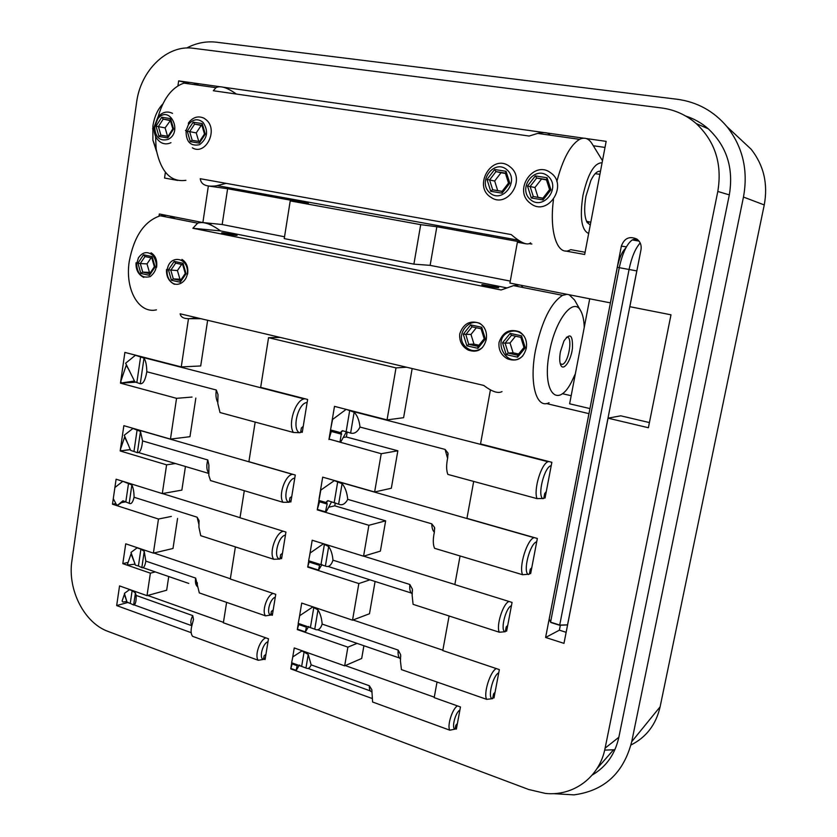 <?xml version="1.0" encoding="UTF-8"?>
<svg xmlns="http://www.w3.org/2000/svg" width="837" height="837" viewBox="0 0 837 837"><rect width="100%" height="100%" fill="white"/><g stroke="black" fill="none" stroke-linecap="round" stroke-linejoin="round"><path stroke-width="1.26" d="M136.577 102.585L71.919 560.696C67.358 589.604 84.181 622.979 108.151 631.454L528.722 789.511L545.368 793.403C573.387 796.5 599.606 777.238 605.109 748.142L717.801 191.453C722.373 164.104 715.185 141.484 696.227 123.573C686.194 114.91 674.643 109.71 661.586 107.973L193.368 48.284C167.097 44.361 140.543 70.517 136.577 102.585M491.068 390.178L492.03 390.659M546.373 403.549L588.934 413.635L545.609 637.47L563.981 643.35L608.039 418.165L648.382 427.738L670.981 314.806L629.842 306.698L641.016 249.625C641.676 245.22 640.326 241.726 636.967 239.131C629.539 235.783 624.339 238.116 621.347 246.141L610.372 302.868L509.921 283.073L517.381 242.249L525.782 243.776M490.346 390.262L480.532 443.945L551.865 462.306L545.054 498.046L543.893 497.733M473.69 481.421L466.941 518.354L537.354 538.473L530.648 573.638L529.507 573.293M460.068 555.967L454.836 584.613L512.066 602.42L506.636 631.15L505.485 630.784M449.103 615.99L442.783 650.558L499.354 669.61L493.997 697.932L492.857 697.535M437.04 682.04L434.183 697.629L460.476 706.972L456.364 729.121L455.171 728.692M291.768 662.799L290.753 668.889L371.638 698.309M298.338 623.398L297.302 629.57L347.889 647.147L344.666 665.844L294.247 647.943L292.511 658.353M308.759 560.8L307.713 567.088L358.843 583.556L352.534 620.175L301.718 603.069L299.081 618.92M334.476 480.511L320.822 490.095L317.244 509.859L368.887 525.291L363.561 556.207L312.191 540.231L309.512 556.26M330.113 439.394L381.222 453.717L374.631 491.978L322.695 477.142L319.075 498.862M328.951 439.571L330.552 429.946M330.814 428.366L334.486 406.363L387.05 419.892L396.016 367.893L406.51 367.213M300.703 431.923L302.251 432.342L307.639 399.448L260.673 387.364L268.551 337.677L396.016 367.893M255.17 422.078L248.903 461.689L295.273 475.039L290.857 501.98L289.33 501.52M244.299 490.702L240.01 517.768L285.94 532.06L281.588 558.677L280.071 558.185M235.396 546.906L230.311 579.016L275.75 594.322L272.328 615.289L270.822 614.766M226.607 602.368L223.374 622.78L268.478 638.788L265.078 659.556L263.592 659.012M191.192 632.678L116.667 605.58L119.555 585.91L147.009 595.662L150.378 573.167L122.819 563.657L125.728 543.809L153.38 553.121L158.475 519.034L112.482 504.219L116.102 479.214L162.294 493.589L166.594 464.838L120.183 450.965L123.845 425.677L170.455 439.101L176.555 398.328L120.465 383.147L124.88 352.419L181.263 366.93L188.482 318.688L200.859 318.698M420.708 224.651L436.841 226.743L430.124 265.36L413.897 264.147L420.708 224.651L290.219 200.911L308.361 203.412L227.612 188.733L208.35 186.013L202.878 222.558L159.333 213.979L159.03 216.092M165.391 172.276L164.554 178.04L177.653 180.426M189.717 82.455L178.658 80.886L177.936 85.824M565.121 250.933L584.676 254.49L606.155 141.369L586.224 138.544M583.734 138.189L223.155 87.184M219.932 86.724L193.316 82.957M290.219 200.911L284.245 238.597L413.897 264.147M589.719 298.799L569.631 403.8L589.959 408.582M562.307 393.672L571.179 395.723M268.551 337.677L280.249 337.426M553.1 793.633L573.91 794.878C604.314 790.808 623.586 773.085 631.715 741.708L743.465 197.04C748.32 170.424 742.837 146.977 727.029 126.722C713.815 111.112 697.211 101.968 677.217 99.268L216.459 42.206C206.237 41.023 196.318 42.959 186.714 48.002M727.029 126.722L751.197 149.279C763.783 165.37 768.136 183.92 764.254 204.939L660.111 706.826C656.02 724.58 646.3 737.303 630.962 744.993M614.892 749.722L604.68 750.119M592.261 774.999C606.208 766.828 615.069 754.242 618.846 737.261L729.32 194.875C733.798 168.279 726.788 146.255 708.269 128.793C701.605 122.987 694.082 118.739 685.723 116.05M186.002 82.696L178.658 80.886M605.005 147.427L593.297 145.753M529.35 243.703L531.861 244.006L529.58 243.598M521.765 242.175L436.841 226.743M517.381 242.249L523.46 242.981M217.338 185.636L518.448 240.188M570.698 249.646L585.105 252.261M211.05 223.395L210.809 224.965M430.124 265.36L510.288 281.096M227.612 188.733L222.171 224.525L284.538 236.777M222.171 224.525L202.878 222.558M207.639 320.299L200.702 365.957L181.263 366.93M195.837 398.067L189.968 436.694L170.455 439.101M185.448 466.502L181.859 490.116L162.294 493.589M177.57 518.406L172.997 548.486L153.38 553.121M168.739 576.536L166.668 590.211L147.009 595.662M128.155 602.378L116.667 605.58M136.441 382.143L120.465 383.147M192.06 397.052L176.555 398.328M130.352 449.657L120.183 450.965M175.425 463.52L166.594 464.838M126.021 501.792L121.553 502.598M115.893 503.612L112.482 504.219M171.365 516.419L158.475 519.034M128.113 562.38L122.819 563.657M155.305 571.912L150.378 573.167M412.16 368.542L403.601 417.694L387.05 419.892M374.631 491.978L391.329 488.243L397.847 450.787L346.361 436.998L347.219 431.944M335.281 502.859L334.779 505.82L385.648 520.844L380.385 551.112L363.561 556.207M375.091 581.474L369.483 613.751L352.534 620.175M363.907 645.735L361.689 658.478L344.666 665.844M346.361 436.998L343.264 437.458M397.847 450.787L381.222 453.717M334.779 505.82L328.648 507.232M318.154 509.649L317.244 509.859M385.648 520.844L368.887 525.291M318.468 563.908L316.658 564.441M308.487 566.858L307.713 567.088M369.944 579.832L358.843 583.556M306.373 626.254L305.045 626.735M297.962 629.33L297.302 629.57M357.064 643.371L347.889 647.147M299.782 665.206L299.248 665.425M291.36 668.648L290.753 668.889M560.33 625.26L559.378 630.177L566.136 632.312M608.039 418.165L620.751 415.822L649.418 422.57M559.378 630.177L545.609 637.47M556.814 181.619C562.809 158.988 570.405 144.895 579.581 139.35C584.571 136.944 588.725 138.398 592.041 143.702L602.483 160.714M588.84 221.805L588.557 222.579M570.07 249.97C557.735 256.823 549.02 232.613 553.487 199.499M155.431 133.198L156.142 149.112C160.924 172.087 170.842 182.487 185.898 180.311M198.693 85.228C194.09 82.455 189.183 81.754 183.983 83.135C171.554 87.404 162.713 99.436 157.45 119.231M236.348 94.037C227.172 87.508 220.372 85.384 215.946 87.676L213.33 90.741L529.141 136.044L537.72 133.397C544.385 131.922 548.476 132.508 550.014 135.144M530.616 242.814C527.446 245.712 520.98 242.96 511.208 234.569L200.242 178.71C201.037 184.736 206.362 187.101 216.228 185.814L226.157 183.366M156.519 151.371L152.899 140.156L152.889 126.084C154.353 116.741 157.649 109.396 162.765 104.05M590.263 225.048L587.114 222.464C584.32 216.888 583.933 208.131 585.963 196.203L590.901 180.363C594.186 173.719 597.377 170.706 600.474 171.313M602.096 162.776C594.291 162.807 587.898 173.73 582.929 195.534C579.622 217.62 581.537 230.269 588.662 233.481M599.899 174.337L595.191 173.677M586.507 221.25L590.796 222.276M170.968 142.667C167.62 144.278 164.355 144.257 161.175 142.604C156.132 139.444 153.778 134.255 154.102 127.057L157.973 117.013C162.357 112.001 167.201 110.787 172.516 113.361M168.195 139.36C183.387 131.796 169.252 104.06 157.785 118.802L154.678 126.858C155.284 137.404 159.794 141.568 168.195 139.36M170.382 120.57L165.109 127.883L155.996 126.157L161.761 117.243L170.57 118.634L170.214 120.005M163.508 135.678L160.599 135.196L158.988 136.473L155.996 126.157M165.109 127.883L167.578 136.347M169.911 120.497L163.215 119.136L161.761 117.243M170.57 118.634L173.594 129.003L172.809 128.888L167.996 136.41M173.594 129.003L167.777 137.917L167.703 136.776M188.451 124.598L186.065 130.562C185.981 141.83 190.491 146.538 199.572 144.686C207.503 138.419 208.664 130.97 203.046 122.338C197.877 118.279 193.023 119.032 188.451 124.598L188.409 122.987C193.002 117.034 198.275 115.485 204.228 118.32L206.624 120.151C218.457 130.645 205.253 155.933 192.353 147.804M194.77 140.825L191.924 140.354L190.302 141.641L187.247 131.2L189.664 131.629L192.217 140.344L199.509 141.547M196.245 132.916L189.664 131.629L194.613 124.096L201.183 125.445L196.245 132.916L198.767 141.484M201.999 125.571L201.183 125.445M199.509 141.599L199.311 143.137L190.302 141.641M187.247 131.2L193.169 122.181L194.613 124.096L201.905 125.247M204.5 134.004L205.295 134.108L199.311 143.137M193.169 122.181L202.209 123.604L201.832 125.016M510.727 167.369C526.274 180.101 506.845 208.988 490.88 197.26C472.528 186.264 491.842 153.171 509.252 166.197L510.727 167.369M507.096 169.89C494.458 158.455 477.048 181.441 489.655 192.667C502.095 204.28 519.923 181.252 507.096 169.89M494.667 190.177L492.449 189.811L490.723 191.286L487.008 179.495L489.593 179.945L492.7 189.79L502.127 191.349M494.667 181.022L489.593 179.945L495.954 171.606L500.997 172.746L494.667 181.022L497.722 190.679M505.475 173.458L500.997 172.746M502.116 191.349L502.085 193.159L490.723 191.286M487.008 179.495L494.615 169.503L495.954 171.606L505.36 173.092M508.551 183L509.785 183.167L502.085 193.159M494.615 169.503L506.029 171.303L505.475 173.113M529.361 202.512C513.322 189.361 534.037 159.867 550.558 172.746C568.616 184.663 548.319 216.741 531.108 203.883L529.361 202.512M530.198 199.394C542.993 211.206 561.386 187.896 548.193 176.335C535.199 164.701 517.235 187.98 530.198 199.394M546.477 179.945L536.663 178.04L535.345 175.906L547.084 177.758L550.945 189.8L549.564 189.601L542.774 198.379L535.157 196.852M541.455 179.149L534.937 187.519L527.488 186.023L535.345 175.906M534.937 187.519L538.055 197.323M546.467 179.589L547.084 177.758M550.945 189.8L542.993 199.928L542.774 198.379M542.993 199.928L531.296 197.992L533.284 196.475L530.103 186.484L536.663 178.04L546.362 179.568M499.051 342.354C502.88 331.86 509.743 328.366 519.641 331.881C525.123 335.574 527.331 341.046 526.285 348.318C523.282 358.623 517.004 362.128 507.473 358.832C501.112 355.233 498.308 349.74 499.051 342.354M549.082 402.733C536.412 409.429 528.994 383.566 535.481 350.337C541.811 321.146 550.84 302.806 562.6 295.335L567.005 294.321M569.129 294.739L574.58 300.023L580.669 310.778M486.266 339.55C483.42 349.667 477.393 353.162 468.186 350.054C461.898 346.539 459.094 341.109 459.785 333.743C463.478 323.469 470.112 319.985 479.695 323.291C485.094 326.88 487.28 332.299 486.266 339.55M174.41 284.287C168.802 281.42 166.176 276.482 166.521 269.483M143.838 277.445C138.314 274.63 135.72 269.755 136.033 262.797M166.49 215.391L160.265 215.779C144.414 221.052 134.077 236.222 129.254 261.311C124.744 289.947 139.088 314.053 156.456 309.847M175.247 218.739L169.618 216.009M151.047 252.805C155.577 255.599 157.429 260.433 156.603 267.306M181.943 259.418C186.567 262.284 188.461 267.181 187.614 274.107M501.991 391.59C498.13 393.756 492.051 391.706 483.765 385.438L180.133 313.802C180.886 317.809 185.008 319.336 192.52 318.384L196.402 317.642M506.531 287.823L220.529 230.907C210.976 223.877 203.339 221.292 197.637 223.165L192.866 228.271L501.133 289.979L513.531 285.637L519.275 284.915M521.252 285.302L522.937 287.489M560.434 351.666L563.96 340.941C570.102 332.415 572.926 334.905 572.435 348.422C570.96 360.601 563.751 371.293 560.853 365.361C559.493 362.379 559.357 357.817 560.434 351.666M584.257 327.361C584.006 320.309 582.876 314.9 580.868 311.123C573.858 296.089 555.182 319.556 549.438 352.283C541.497 391.873 557.505 410.078 571.702 381.567L575.385 373.7M192.866 228.271L220.529 230.907M482.551 284.622L498.099 287.363C502.618 288.828 481.631 285.386 481.777 284.685L482.551 284.622M223.06 232.832L236.683 235.187C240.125 236.296 221.24 233.324 221.648 232.822L223.06 232.832M560.351 364.074L562.579 364.357C569.223 361.866 573.073 334.591 566.367 337.321M524.224 336.348C520.227 331.504 515.362 329.966 509.628 331.734C490.105 338.713 507.557 370.948 522.801 355.871M513.102 352.795L508.205 353.057L517.674 355.17L517.59 357.169L506.249 354.637L508.205 353.057L505.109 343.17L510.026 342.982L513.102 352.795L518.616 354.02M515.529 336.202L510.026 342.982M524.088 347.324L525.28 347.763L517.59 357.169M506.249 354.637L502.545 342.783L505.109 343.17L511.459 335.323L510.151 333.388L521.535 335.836L525.28 347.763M520.97 337.374L521.535 335.836M484.006 327.33C472.727 312.379 452.357 334.905 465.874 347.146C471.304 351.686 476.828 351.812 482.457 347.533M476.316 327.738L470.98 334.444L463.29 334.193L470.656 324.892L481.725 327.277L485.376 339.027L484.278 338.608M470.98 334.444L473.972 344.122L468.846 344.31L478.032 346.361L468.71 344.342L465.832 334.57L471.995 326.807L470.656 324.892M473.972 344.122L478.942 345.221M481.223 328.805L481.725 327.277M485.376 339.027L477.927 348.318L477.948 346.392M477.927 348.318L466.9 345.859L468.71 344.342M170.622 281.431C177.517 289.068 189.382 280.385 187.247 269.106C185.521 257.723 171.878 255.871 168.059 266.365L167.41 268.541C166.479 273.615 167.546 277.915 170.622 281.431M181.619 264.429L177.434 270.56L168.436 269.87L174.211 261.374L183.041 263.278L186.065 273.73L185.27 273.479L180.415 280.604M177.434 270.56L179.924 279.181L173.322 278.909L180.489 280.5M179.924 279.181L181.2 279.464M182.665 264.502L183.041 263.278M182.717 264.67L175.655 263.142L174.211 261.374M186.065 273.73L180.227 282.226L180.164 280.97M180.227 282.226L171.428 280.259L173.322 278.909L170.821 270.225L175.655 263.142M152.93 255.452C147.532 251.006 142.677 251.822 138.387 257.901L136.598 264.073C137.488 274.473 142.049 278.637 150.273 276.576C157.293 270.707 158.183 263.665 152.93 255.452M151.089 257.838L147.009 263.906L149.446 272.412L142.552 272.119L140.836 273.437L137.906 263.174L140.281 263.54L142.729 272.098L149.697 273.657M149.446 272.412L150.388 272.621M147.009 263.906L140.281 263.54L144.979 256.53L143.525 254.772L152.135 256.624L151.79 257.827M149.614 273.772L149.415 275.352L140.836 273.437M154.343 266.7L155.096 266.94L149.415 275.352M135.552 355.16L125.613 363.227L134.872 381.829L140.281 383.744C143.19 384.057 145.366 380.061 146.82 371.754L216.302 390.021L217.976 394.52L217.808 403.465L220.026 412.536L293.389 432.457C287.761 423.993 295.335 400.348 304.103 398.925L304.982 398.768M134.485 381.002L121.679 382.927L120.695 381.651L126.251 365.235L129.651 371.053M135.175 355.191L144.016 358.09C145.784 360.873 146.716 365.434 146.82 371.754M300.807 431.285L302.356 431.704M307.127 402.534C298.328 402.576 291.579 428.994 299.426 432.719L300.598 432.562L301.351 427.958L303.161 426.828M299.426 432.719L293.389 432.457M133.093 428.345L124.263 435.219L130.635 450.369L137.383 452.671C140.051 452.859 141.777 448.946 142.572 440.921L207.785 459.963L208.915 465.163L208.831 475.489L210.537 480.574L283.011 502.305C278.166 495.598 285.009 475.343 292.437 474.328L292.647 474.276M130.3 449.521L121.438 450.766L120.35 449.793M132.717 428.398L140.49 431.442L142.572 440.921M120.413 449.49L124.619 437.113L128.417 444.897M289.466 500.704L290.994 501.164M294.77 478.073C287.332 478.816 282.215 501.049 289.204 502.252L283.011 502.305M289.204 502.252L289.937 497.795L291.747 496.54M285.448 535.063C277.968 536.308 272.893 558.373 279.924 559.064L273.73 559.294L200.723 535.69L198.913 527.101L199.018 520.509L197.103 517.193L134.087 497.262C132.801 502.472 131.168 504.481 129.191 503.319L122.945 500.808L117.755 505.129L116.469 504.721L113.288 498.653L114.899 487.521L122.798 481.306L131.88 484.947C133.261 487.804 134.004 491.905 134.087 497.262M280.228 557.243L281.745 557.724M279.924 559.064L280.646 554.659L282.467 553.309M273.73 559.294C268.771 552.995 275.854 532.426 283.345 531.254M123.374 500.944L122.359 501.551M123.75 501.07L118.132 504.92M123.28 500.924L122.401 501.227M271 613.678L272.506 614.201M140.909 549.145L138.408 565.99L135.374 565.142L130.99 552.43L137.09 547.858L140.909 549.145L144.246 551.374L145.816 561.093L195.659 578.095L199.3 592.91L265.496 615.844C261.562 611.146 267.191 594.835 273.186 593.454M135.06 564.159L128.333 564.985L127.538 564.075L131.032 553.895L134.883 563.615M275.268 597.283C269.891 598.549 265.957 614.076 270.769 615.059L271.366 611.428L273.197 609.985M270.769 615.059L265.496 615.844M138.408 565.99L141.83 567.622C143.661 568.333 144.989 566.157 145.816 561.093M263.781 657.819L265.277 658.363M132.131 590.619L130.248 603.404L127.109 602.295L124.399 593.391L129.473 589.677L132.131 590.619L135.427 592.973L136.138 595.431L192.74 615.613L193.493 619.38L191.757 626.118C190.669 630.669 190.93 634.059 192.552 636.298L258.256 660.278C254.302 655.884 259.909 639.562 265.925 637.888M124.368 594.479L126.826 601.531L122.882 602.002L122.087 601.081L124.504 593.967M202.052 614.756L199.635 613.898M267.997 641.728C262.598 643.266 258.685 658.719 263.519 659.41L264.115 655.821L265.946 654.304M263.519 659.41L258.256 660.278M130.248 603.404L133.648 604.994C135.489 604.617 136.326 601.426 136.138 595.431M544.029 497.042L545.19 497.356M546.195 492.051L544.72 493.432L543.768 498.433L537.03 498.632C533.368 490.043 541.131 463.991 547.994 461.731L548.685 461.49M346.413 409.429L354.145 412.233C357.315 415.455 359.272 420.394 360.004 427.069L445.075 449.417L447.952 453.026L447.711 457.766C446.226 464.87 446.278 470.415 447.879 474.412L537.03 498.632M551.144 462.118L551.761 462.851M331.295 431.453L329.025 439.101L340 442.072L341.433 432.875L330.51 429.925L331.295 431.453L341.684 434.236M346.037 409.46L332.582 419.463L330.51 429.925M551.227 465.654C544.468 466.439 537.113 495.399 542.847 498.706M343.285 430.888L341.13 431.662L340.983 432.719M346.434 431.725L341.088 441.402L340 442.072M360.004 427.069C357.42 432.07 354.302 434.079 350.619 433.085L342.438 430.657L341.13 431.662M529.675 572.414L530.815 572.759M531.767 567.737L530.271 569.254L529.34 574.182L522.591 574.726C518.689 566.754 526.996 539.802 533.975 537.668L534.215 537.574M334.109 480.574L342.092 483.671C345.158 487.322 347.052 492.543 347.742 499.354L431.756 523.826L434.56 527.456L434.34 532.29C432.865 539.3 432.949 544.646 434.591 548.319L522.591 574.726M327.141 504.052L319.567 501.813L317.317 509.398L325.478 511.836L327.141 504.052L326.89 502.765L318.771 500.4M536.716 541.769C529.842 543.433 522.55 572.163 528.409 574.559M328.46 500.829L326.576 501.614L326.43 502.66M331.609 501.761L326.566 511.083L325.478 511.836M347.742 499.354C345.231 504.052 342.187 505.674 338.619 504.209L327.863 500.662L326.576 501.614M498.758 672.802C492.721 675.469 487.103 699.251 492.648 698.633L486.674 699.355L401.436 669.61L400.442 660.989L400.651 654.733L398.161 650.087L322.161 624.088C320.456 629.204 317.987 630.889 314.764 629.152L298.192 623.356L299.719 615.697L312.714 607.003L318.008 609.901C320.33 613.615 321.711 618.344 322.161 624.088M493.087 696.353L494.228 696.75M492.648 698.633L493.537 693.957L495.085 692.22M486.674 699.355C483.169 693.768 490.273 671.169 496.32 668.585M306.373 627.195L298.736 624.559L297.376 629.121L305.369 631.893L306.373 627.195L305.882 626.003M308.717 626.494L305.369 631.893M511.459 605.653C505.496 607.693 499.835 631.684 505.307 631.726L499.323 632.228L413.091 604.345L412.139 595.348L412.369 589.112L409.827 584.477L332.98 560.173C331.232 565.456 328.7 567.423 325.394 566.074L308.623 560.759L310.171 552.985L323.302 543.883L328.679 546.551C331.065 549.972 332.498 554.512 332.98 560.173M505.674 629.759L506.824 630.125M505.307 631.726L506.197 626.965L507.735 625.354M499.323 632.228C495.902 626.013 503.027 603.414 509.001 601.468M319.535 565.362L309.146 562.045L307.786 566.639L318.52 570.091L319.535 565.362L319.054 564.096M322.004 564.567L318.52 570.091M459.89 710.1C455.38 712.214 451.185 728.849 455.098 729.121L449.814 730.188L372.601 702.013L371.816 689.678L369.347 685.765L311.134 664.85C309.878 668.114 308.152 669.161 305.965 667.999L291.632 662.747L292.804 656.909L301.937 650.935L308.246 654.44L311.134 664.85M455.412 727.426L456.594 727.855M455.098 729.121L455.809 725.292L457.4 723.513M449.814 730.188C446.853 725.93 452.493 708.238 457.525 705.926M297.166 665.708L292.176 663.908L290.826 668.449L296.162 670.385L297.166 665.708L296.664 664.568M299.426 665.07L296.162 670.385M639.049 241.098L632.249 239.937C626.787 243.944 622.466 253.14 619.307 267.516L550.579 622.184L559.786 625.072L567.549 624.873L559.671 625.281L550.83 622.498L549.198 619.129L617.298 267.317L636.8 270.906L637.103 269.619M559.671 625.281L629.1 269.315C631.642 257.241 635.335 248.453 640.19 242.95M567.549 624.873L636.8 270.906M617.298 267.317C619.307 257.974 622.048 251.644 625.532 248.338M632.249 239.937L634.708 239.12L637.627 239.633M633.839 240.198L634.708 239.12L637.543 239.57M631.715 741.708L660.111 706.826M764.254 204.939L743.465 197.04M729.32 194.875L717.801 191.453M618.846 737.261L605.109 748.142M626.317 246.831L621.347 246.141M167.777 137.917L158.988 136.473M170.288 120.256L163.215 119.136L158.402 126.575L160.903 135.186L167.975 136.358M202.209 123.604L205.295 134.108M506.029 171.303L509.785 183.167M531.296 197.992L527.488 186.023M502.545 342.783L510.151 333.388M520.823 337.342L511.459 335.323M466.9 345.859L463.29 334.193M481.066 328.763L471.995 326.807M171.428 280.259L168.436 269.87M152.135 256.624L155.096 266.94M137.906 263.174L143.525 254.772M151.842 258.005L144.979 256.53M140.637 356.593L136.85 382.603M217.808 402.492C216.051 399.322 215.548 395.169 216.302 390.021M144.016 358.09L140.281 383.744M303.109 427.121L302.387 426.922M208.654 472.978C206.551 469.923 206.258 465.581 207.785 459.963M137.142 429.663L133.972 451.363M140.49 431.442L137.383 452.671M199.039 525.008L197.103 517.193M131.88 484.947L129.191 503.319M128.563 483.095L125.843 501.74M118.394 504.784L117.755 505.129M197.553 586.727C195.649 585.209 195.021 582.322 195.659 578.095M144.246 551.374L141.83 567.622M134.265 604.952L191.861 625.731C190.271 623.272 190.564 619.903 192.74 615.613M135.427 592.973L133.648 604.994M546.132 492.376L545.598 492.229M447.586 458.32L445.075 449.417M354.145 412.233L350.619 433.085M349.709 410.412L346.141 431.641M341.433 432.875L331.044 430.103M434.361 532.165C432.75 530.721 431.871 527.948 431.756 523.826M342.092 483.671L338.619 504.209M337.729 481.61L334.214 502.524M400.63 658.949C398.6 658.018 397.774 655.068 398.161 650.087M318.008 609.901L314.764 629.152M313.812 607.369L310.496 627.112M412.296 593.883C410.245 592.763 409.419 589.625 409.827 584.477M328.679 546.551L325.394 566.074M324.411 544.238L321.052 564.243M371.952 691.822C370.1 691.592 369.232 689.573 369.347 685.765M308.246 654.44L305.965 667.999M304.113 651.709L301.728 665.907M613.469 749.889L596.917 768.701M708.269 128.793L696.227 123.573M183.983 83.135L215.946 87.676M537.72 133.397L579.581 139.35M586.674 221.439L590.817 222.14M152.899 140.156L156.142 149.112M152.575 128.752L154.05 129.641M154.678 126.858L154.102 127.057M157.785 118.802L157.973 117.013M170.193 119.911L172.809 128.888M167.944 136.4L160.599 135.196M186.065 130.562L185.437 130.415M199.468 141.599L191.924 140.354M201.801 124.912L204.469 133.993L199.237 141.955M502.012 191.391L492.449 189.811M508.561 182.979L501.886 191.663M505.297 172.893L508.488 182.979M546.299 179.39L549.564 189.601M542.889 198.118L533.043 196.496M562.6 295.335L513.531 285.637M197.637 223.165L160.265 215.779M560.277 363.844L562.579 364.357M517.569 355.202L508.069 353.088M524.014 347.407L517.392 355.516M520.792 337.227L523.972 347.376M481.034 328.638L484.142 338.661M484.184 338.692L477.749 346.717M182.644 264.419L185.27 273.49M180.457 280.541L173.154 278.92M149.666 273.699L142.552 272.119M154.364 266.731L149.363 274.138M151.769 257.744L154.343 266.721M143.305 357.514L304.103 398.925M217.976 394.52L217.965 396.612M132.853 428.377L292.437 474.328M138.691 452.597L208.664 473.397M208.915 465.163L208.758 467.778M162.483 493.558L240.031 517.684M199.112 521.713L199.018 520.509M153.862 553.006L230.353 578.754M143.085 567.706L188.775 583.431M197.302 582.678L197.386 584.268M147.699 595.463L223.437 622.351M192.897 621.901L193.493 619.38M353.057 411.532L547.994 461.731M448.077 454.564L447.952 453.037M334.141 480.564L533.975 537.668M434.706 528.953L434.56 527.456M353.057 619.976L442.857 650.203M317.746 629.811L399.364 657.966M400.724 656.731L400.651 654.733M363.718 556.166L454.857 584.508M328.104 566.471L411.187 592.994M412.442 591.163L412.369 589.112M345.262 665.582L434.267 697.169M308.089 668.439L370.352 690.923M371.942 691.1L371.816 689.678"/></g></svg>
